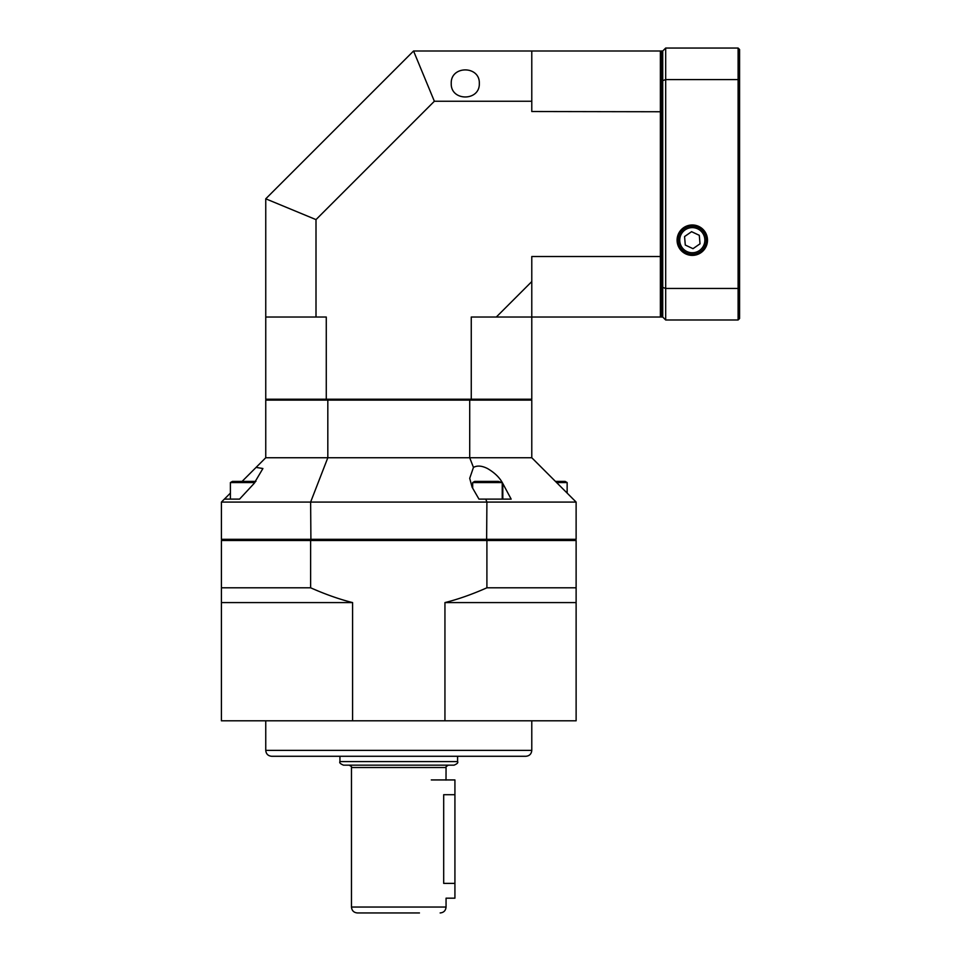 <?xml version="1.0" encoding="UTF-8"?>
<svg xmlns="http://www.w3.org/2000/svg" width="961" height="961" viewBox="0 0 961 961"><rect width="100%" height="100%" fill="white"/><g stroke="black" fill="none" stroke-linecap="round" stroke-linejoin="round"><path stroke-width="1.44" d="M479.323 83.439C479.995 101.47 450.553 101.47 451.238 83.439C450.553 65.396 479.995 65.396 479.323 83.439M531.781 399.211L531.781 317.034L660.363 317.034L660.363 256.527L531.781 256.527L531.781 317.034L471.262 317.034L471.262 399.211L531.781 399.211L530.892 400.1M661.252 256.299L660.363 256.527L660.363 51.005L413.554 51.005L434.36 101.253L316.001 219.613L316.001 317.034L326.272 317.034L326.272 399.211L471.262 399.211L471.046 400.1M434.36 101.253L531.781 101.253L531.781 111.524L661.252 111.752M496.308 317.034L531.781 281.573M531.781 101.253L531.781 51.005M316.001 219.613L265.753 198.807L265.753 399.211L326.272 399.211L326.5 400.1M265.753 317.034L316.001 317.034M265.753 198.807L413.554 51.005M660.363 317.034L661.252 316.157M661.252 51.894L660.363 51.005M266.641 400.1L265.753 399.211M677.985 240.19A14.307 14.307 0 0 0 699.452 252.575A14.307 14.307 0 0 0 699.452 227.793A14.307 14.307 0 0 0 677.985 240.19M677.085 240.19A15.208 15.208 0 0 0 699.896 253.356A15.208 15.208 0 0 0 699.896 227.012A15.208 15.208 0 0 0 677.085 240.19M662.73 51.005L665.685 48.05L738.108 48.05L739.586 49.528L739.586 318.511L738.108 319.989L665.685 319.989L662.73 317.034L662.73 51.005L661.252 51.005L661.252 317.034L662.73 317.034L662.73 254.965L661.252 254.965M662.73 113.086L661.252 113.086M662.73 287.435A1941.989 1373.197 90 0 0 665.685 288.444L738.108 288.444L738.108 79.595L665.685 79.595L665.685 319.989M738.108 319.989L738.108 288.444L739.586 287.94M739.586 80.099L738.108 79.595L738.108 48.05M665.685 48.05L665.685 79.595A1941.989 1373.197 90 0 0 662.73 80.604M684.28 228.658A14.043 14.043 0 0 1 706.287 239.013A14.043 14.043 0 0 1 686.31 252.887A14.043 14.043 0 0 1 684.28 228.658M684.568 236.55L685.289 245.055L693.001 248.683L700.016 243.818L699.296 235.313L691.584 231.685L684.568 236.55M531.781 750.373L265.753 750.373C266.101 753.965 268.071 755.935 271.663 756.283L525.871 756.283C529.463 755.935 531.433 753.965 531.781 750.373L531.781 720.81M221.414 587.796L221.414 602.583L352.591 602.583C339.437 599.292 325.443 594.366 310.631 587.796L221.414 587.796L221.414 540.502L576.12 540.502L576.12 587.796L486.903 587.796C472.091 594.366 458.109 599.292 444.943 602.583L576.12 602.583L576.12 587.796M310.631 587.796L310.631 540.502M486.903 540.502L486.903 587.796M221.414 602.583L221.414 720.81L352.591 720.81L352.591 602.583M444.943 602.583L444.943 720.81L576.12 720.81L576.12 602.583M444.943 720.81L352.591 720.81M454.048 765.16L343.497 765.16C340.374 763.863 339.185 762.686 339.942 761.605L457.592 761.605C458.349 762.686 457.172 763.863 454.048 765.16M446.012 780.116L446.06 767.515C445.219 767.358 446 766.566 448.427 765.16L398.767 765.16M419.452 912.95L357.384 912.95C353.792 912.602 351.822 910.632 351.474 907.04L446.06 907.04C445.712 910.632 443.742 912.602 440.15 912.95M454.925 883.387L443.694 883.387C446.276 902.451 446.276 902.451 443.694 883.387L443.694 794.711L454.925 794.711L454.925 898.175L446.06 898.175L446.06 907.04M431.285 779.936L454.925 779.936L454.925 794.711M242.1 481.389L256.082 467.406L262.906 468.512L254.04 483.515L239.553 499.119L224.369 499.119L239.553 499.119M222.592 540.502L221.414 539.325L576.12 539.325L576.12 502.074L486.903 502.074L485.761 499.119L478.974 499.119L472.091 487.179L469.713 478.314L473.461 467.406C477.221 465.34 481.881 465.713 487.443 468.512C494.651 472.68 499.768 477.677 502.807 483.515L511.168 499.119L485.761 499.119L502.807 499.119L502.807 483.515M486.626 540.502L486.903 502.074L221.414 502.074L230.4 493.101M256.082 467.406L265.753 457.736L327.821 457.736L310.631 502.074L310.908 540.502M473.461 467.406L469.713 457.736L327.821 457.736L327.821 400.1L265.753 400.1L265.753 457.736M576.12 502.074L531.781 457.736L469.713 457.736L469.713 400.1L327.821 400.1M221.414 539.325L221.414 502.074M469.713 400.1L531.781 400.1L531.781 457.736M576.12 539.325L574.942 540.502M498.303 481.389L502.231 482.566L472.668 482.566L474.71 481.389L498.303 481.389M555.434 481.389L565.092 481.389L567.146 482.566L556.611 482.566M230.4 499.119L230.4 482.566L232.442 481.389L255.926 481.389M230.4 482.566L254.905 482.566M685.121 229.871A12.565 12.565 0 0 0 686.947 251.554A12.565 12.565 0 0 0 704.809 239.133A12.565 12.565 0 0 0 685.121 229.871M446.06 767.515L351.474 767.515C352.194 767.154 351.402 766.373 349.107 765.16M265.753 750.373L265.753 720.81M457.592 761.605L457.592 756.283M339.942 761.605L339.942 756.283M351.474 907.04L351.474 767.515M502.231 499.119L502.231 482.566M472.668 488.188L472.668 482.566M567.146 493.101L567.146 482.566"/></g></svg>
